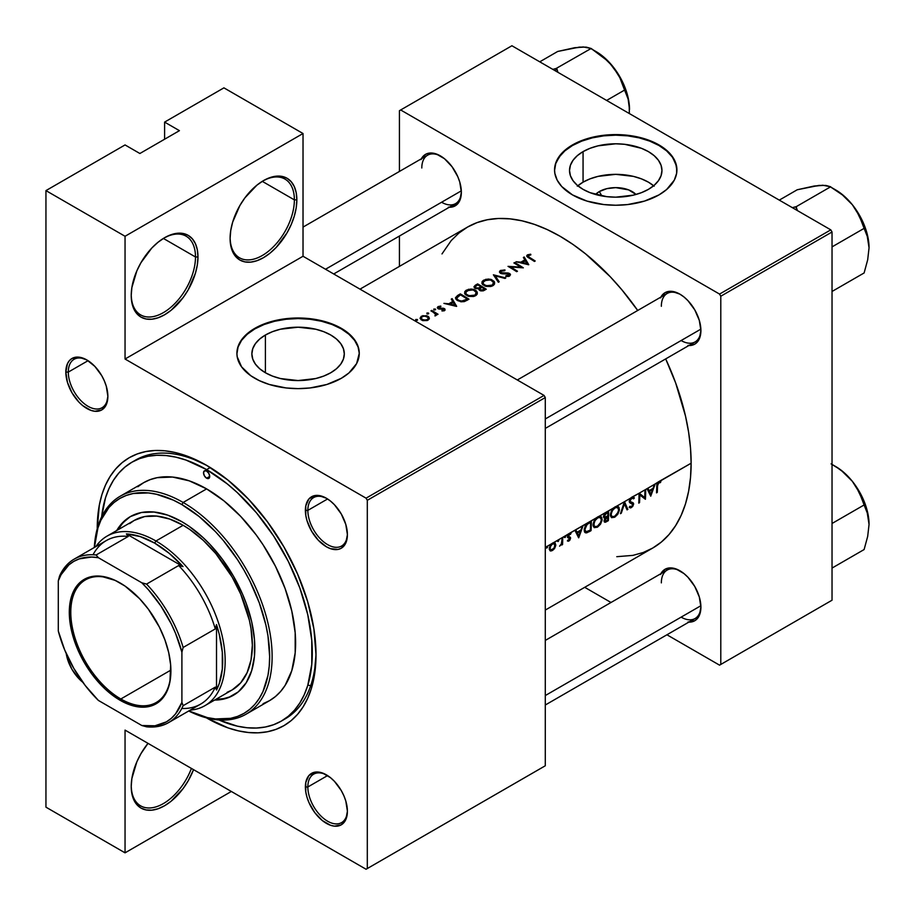 <?xml version="1.0" encoding="UTF-8"?>
<svg xmlns="http://www.w3.org/2000/svg" width="915" height="915" viewBox="0 0 915 915"><rect width="100%" height="100%" fill="white"/><g stroke="black" fill="none" stroke-linecap="round" stroke-linejoin="round"><path stroke-width="1.37" d="M294.378 199.882A45.453 26.238 120 0 0 262.857 180.987A45.453 26.238 -60 0 1 284.965 179.077A45.453 26.238 -60 0 1 294.378 199.882L262.262 181.342L294.378 199.882A45.453 26.238 -60 0 1 274.534 245.62A45.453 26.238 -60 0 1 239.513 257.801A45.453 26.238 -60 0 1 230.111 237.694A45.453 26.238 120 0 0 262.548 255.365A45.453 26.238 120 0 0 294.378 199.882L296.849 199.882L294.378 199.882M230.1 238.426A47.191 27.244 -60 0 1 263.474 180.621A47.191 27.244 -60 0 1 296.849 199.882L296.208 192.745L294.31 186.603L291.222 181.73L287.07 178.276L282.014 176.412L276.25 176.183L269.982 177.602L263.474 180.621L256.966 185.116L244.934 197.823L239.879 205.532L232.639 222.208L230.74 230.534L230.1 238.426L230.74 245.563L232.639 251.705L235.727 256.577L239.879 260.032L244.934 261.896L250.71 262.125L256.966 260.706L263.474 257.687L269.982 253.192L276.25 247.382L287.07 232.776L291.222 224.541L294.31 216.1L296.208 207.774L296.849 199.882A47.191 27.244 -60 0 1 263.474 257.687A47.191 27.244 -60 0 1 230.1 238.426M195.49 256.978A45.453 26.238 120 0 0 163.968 238.072A45.453 26.238 -60 0 1 186.088 236.173A45.453 26.238 -60 0 1 195.49 256.978L163.385 238.438L195.49 256.978A45.453 26.238 -60 0 1 175.657 302.716A45.453 26.238 -60 0 1 140.636 314.886A45.453 26.238 -60 0 1 131.234 294.79A45.453 26.238 120 0 0 163.671 312.461A45.453 26.238 120 0 0 195.49 256.978L197.972 256.978L195.49 256.978M131.222 295.511A47.191 27.244 -60 0 1 164.597 237.706A47.191 27.244 -60 0 1 197.972 256.978L197.331 249.829L195.433 243.699L192.344 238.815L188.193 235.372L183.137 233.497L177.361 233.268L171.105 234.686L164.597 237.706L158.089 242.212L151.821 248.011L141.001 262.616L136.85 270.851L131.863 287.619L131.222 295.511L131.863 302.659L133.762 308.79L136.85 313.673L141.001 317.116L146.057 318.992L151.821 319.221L158.089 317.791L164.597 314.771L171.105 310.276L183.137 297.581L188.193 289.872L195.433 273.185L197.331 264.858L197.972 256.978A47.191 27.244 -60 0 1 164.597 314.771A47.191 27.244 -60 0 1 131.222 295.511M131.222 786.477A47.191 27.244 -60 0 1 148.001 743.357L141.001 753.583L136.85 761.818L131.863 778.585L131.222 786.477L131.863 793.625L133.762 799.756L136.85 804.64L141.001 808.082L146.057 809.947L151.821 810.175L158.089 808.757L164.597 805.738L171.105 801.243L183.137 788.547L188.193 780.827L193.545 769.652A47.191 27.244 -60 0 1 156.008 809.398A47.191 27.244 -60 0 1 131.222 786.477M599.325 191.555A23.218 13.405 180 0 1 635.982 194.472L628.628 189.885L615.738 187.632L606.851 188.65L599.325 191.555L601.853 195.936L599.325 191.555L595.493 194.472A23.218 13.405 180 0 1 599.325 191.555M653.63 185.756A46.219 26.684 -0 0 0 583.061 182.165L583.061 151.615A46.219 26.684 180 0 1 633.42 145.84A46.219 26.684 180 0 1 661.957 170.487A46.219 26.684 180 0 1 648.415 189.359L641.415 192.676L633.42 195.135L615.738 197.171L606.725 196.656L590.061 192.676L583.061 189.359L577.308 185.31L573.042 180.701L570.411 175.691L569.519 170.487L570.411 165.283L573.042 160.274L577.308 155.664L583.061 151.615L590.061 148.299L598.055 145.84L615.738 143.804L624.751 144.318L641.415 148.299L648.415 151.615L654.168 155.664L658.434 160.274L661.065 165.283L661.957 170.487L661.065 175.691L658.434 180.701L654.168 185.31L648.415 189.359A46.219 26.684 180 0 1 598.055 195.135A46.219 26.684 180 0 1 569.519 170.487A46.219 26.684 180 0 1 583.061 151.615L583.061 182.165A46.219 26.684 -0 0 0 577.834 185.756M676.917 170.201A61.179 35.319 -0 0 0 638.922 137.799A61.179 35.319 -0 0 0 572.481 145.508L572.481 144.936A61.179 35.319 180 0 1 639.15 137.284A61.179 35.319 180 0 1 676.917 169.916A61.179 35.319 180 0 1 658.994 194.895L666.6 189.542L674.286 180.175L676.62 173.381L676.62 166.45L672.262 156.396L666.6 150.289L658.994 144.936L644.572 138.771L627.667 135.271L615.738 134.597L603.797 135.271L592.325 137.284L581.746 140.544L568.444 147.509L561.776 153.263L555.737 163.03L554.559 169.916L554.856 173.381L557.189 180.175L561.776 186.569L572.481 194.895L586.892 201.071L603.797 204.56L615.738 205.234L627.667 204.56L644.572 201.071L658.994 194.895A61.179 35.319 180 0 1 592.325 202.547A61.179 35.319 180 0 1 554.559 169.916A61.179 35.319 180 0 1 572.481 144.936L572.481 145.508A61.179 35.319 -0 0 0 554.559 170.201M265.407 335.016A46.219 26.684 180 0 1 315.767 329.228A46.219 26.684 180 0 1 344.303 353.888A46.219 26.684 180 0 1 330.761 372.748L323.761 376.065L315.767 378.536L298.084 380.56L280.402 378.536L272.407 376.065L265.407 372.748L265.407 335.016L272.407 331.699L280.402 329.228L298.084 327.204L315.767 329.228L323.761 331.699L330.761 335.016L336.514 339.053L340.78 343.674L343.411 348.672L344.303 353.888L343.411 359.092L340.78 364.09L336.514 368.711L330.761 372.748A46.219 26.684 180 0 1 280.402 378.536A46.219 26.684 180 0 1 251.865 353.888L252.757 348.672L255.388 343.674L259.654 339.053L265.407 335.016L265.407 372.748L259.654 368.711L255.388 364.09L252.757 359.092L251.865 353.888A46.219 26.684 180 0 1 265.407 335.016M359.263 353.602A61.179 35.319 -0 0 0 321.268 321.199A61.179 35.319 -0 0 0 254.828 328.908L254.828 328.336A61.179 35.319 180 0 1 321.497 320.685A61.179 35.319 180 0 1 359.263 353.316A61.179 35.319 180 0 1 341.341 378.284L348.947 372.931L356.633 363.564L359.263 353.316L358.085 346.419L354.608 339.797L345.378 330.898L336.892 326.003L326.918 322.16L315.847 319.507L298.084 317.985L280.322 319.507L269.239 322.16L259.277 326.003L250.79 330.898L241.56 339.797L238.083 346.419L236.905 353.316L237.202 356.77L241.56 366.824L250.79 375.722L259.277 380.617L269.239 384.46L286.143 387.96L298.084 388.635L310.013 387.96L326.918 384.46L341.341 378.284A61.179 35.319 180 0 1 274.672 385.947A61.179 35.319 180 0 1 236.905 353.316A61.179 35.319 180 0 1 254.828 328.336L254.828 328.908A61.179 35.319 -0 0 0 236.905 353.602M87.474 360.327A27.965 16.15 -120 0 0 68.305 372.085L65.834 372.085A29.715 17.156 60 0 1 86.856 359.95A29.715 17.156 60 0 1 107.867 396.344L106.266 386.13L104.321 380.823L101.714 375.63L94.897 366.435L86.845 359.95L78.804 357.147L71.988 358.474L69.38 360.647L67.436 363.724L65.834 372.085L67.436 382.287L71.988 392.787L78.804 401.982L82.75 405.642L90.951 410.378L94.897 411.27L101.714 409.943L106.266 404.704L107.867 396.344A29.715 17.156 60 0 1 86.845 408.479A29.715 17.156 60 0 1 65.834 372.085L68.305 372.085A27.965 16.15 60 0 1 74.104 359.275A27.965 16.15 60 0 1 87.474 360.327M327.021 498.618A27.965 16.15 -120 0 0 307.852 510.376L305.381 510.376A29.715 17.156 60 0 1 326.392 498.24A29.715 17.156 60 0 1 347.403 534.635L345.801 524.432L341.249 513.933L334.433 504.737L330.487 501.077L326.392 498.24L318.351 495.45L314.714 495.598L308.915 498.938L305.782 505.881L305.782 515.339L306.971 520.589L311.535 531.089L318.351 540.285L326.392 546.77L330.487 548.668L338.058 549.423L341.249 548.245L345.801 542.995L347.403 534.635A29.715 17.156 60 0 1 326.392 546.77A29.715 17.156 60 0 1 305.381 510.376L307.852 510.376A27.965 16.15 60 0 1 313.639 497.577A27.965 16.15 60 0 1 327.021 498.618M327.021 775.211A27.965 16.15 -120 0 0 307.852 786.969L305.381 786.969A29.715 17.156 60 0 1 326.392 774.845A29.715 17.156 60 0 1 347.403 811.239L345.801 801.025L343.857 795.707L341.249 790.526L334.433 781.33L330.487 777.67L322.286 772.935L314.714 772.191L308.915 775.531L305.782 782.474L305.782 791.933L306.971 797.182L308.915 802.501L314.714 812.531L322.286 820.538L330.487 825.261L334.433 826.165L341.249 824.838L345.801 819.6L347.403 811.239A29.715 17.156 60 0 1 326.392 823.363A29.715 17.156 60 0 1 305.381 786.969L307.852 786.969A27.965 16.15 60 0 1 313.639 774.17A27.965 16.15 60 0 1 327.021 775.211M327.593 498.972L307.852 510.376L327.593 498.972M88.057 360.682L68.305 372.085L88.057 360.682M327.593 775.577L307.852 786.969L327.593 775.577M680.508 571.12A27.965 16.15 -120 0 0 661.351 582.878A27.965 16.15 60 0 1 667.138 570.079A27.965 16.15 60 0 1 680.508 571.12M660.882 573.694A29.715 17.156 60 0 1 679.891 570.754A29.715 17.156 60 0 1 700.901 607.148L699.3 596.935L694.748 586.435L687.931 577.239L683.985 573.579L675.785 568.844L671.839 567.952L665.022 569.279L660.47 574.517M680.508 294.527A27.965 16.15 -120 0 0 661.351 306.285A27.965 16.15 60 0 1 667.138 293.486A27.965 16.15 60 0 1 680.508 294.527M660.882 297.101A29.715 17.156 60 0 1 679.891 294.15A29.715 17.156 60 0 1 700.901 330.544L699.3 320.341L694.748 309.842L687.931 300.646L683.985 296.986L679.891 294.15L671.839 291.359L665.022 292.686L660.47 297.924M440.973 156.236A27.965 16.15 -120 0 0 421.804 167.994A27.965 16.15 60 0 1 427.602 155.184A27.965 16.15 60 0 1 440.973 156.236M421.346 158.798A29.715 17.156 60 0 1 440.344 155.859A29.715 17.156 60 0 1 461.354 192.253L459.765 182.039L457.82 176.732L452.021 166.69L444.45 158.695L436.249 153.96L428.678 153.205L425.486 154.383L420.934 159.633M131.897 462.224A149.454 86.284 60 0 1 206.618 469.624L186.008 460.073L175.943 457.168L166.175 455.567L156.808 455.281L147.91 456.299L139.583 458.621L131.897 462.224L124.932 467.085L118.756 473.135L113.414 480.329L108.988 488.587L105.488 497.851L101.656 516.838A149.454 86.284 60 0 1 131.897 462.224L135.603 460.085A149.454 86.284 60 0 1 208.494 466.444A149.454 86.284 -120 0 0 133.773 461.194M97.23 528.504A154.692 89.315 60 0 1 206.618 465.346A154.692 89.315 60 0 1 316.007 654.808L313.902 628.96L307.68 601.67L297.569 573.991L283.97 546.998L267.386 521.722L248.48 499.132L227.961 480.101L206.618 465.346L185.276 455.453L174.868 452.456L164.757 450.798L155.058 450.489L145.851 451.553L137.227 453.954L129.267 457.683L122.061 462.704L115.667 468.972L110.155 476.418L105.557 484.973L101.942 494.558L99.335 505.08L97.23 528.779A154.692 89.315 60 0 1 97.23 528.504L97.23 528.504M568.558 536.819L570.262 537.162L570.617 538.203L568.49 541.177L567.38 540.914L569.851 538.683L567.437 537.174L568.57 533.971L565.379 535.813L564.99 537.562L564.326 537.437L564.612 536.259L562.725 537.345A185.287 106.975 60 0 1 562.565 544.562L561.799 545.008A185.287 106.975 -120 0 0 561.833 543.956L559.58 546.163L561.444 543.739L561.924 540.239A185.287 106.975 -120 0 0 561.947 537.791L558.505 539.781L558.116 541.531L557.407 541.28L557.738 540.227L553.484 542.675L555.188 543.053L555.737 545.649L554.353 548.771L552.408 550.544L550.281 550.887L549.297 549.377L549.949 546.072L551.654 543.739L547.307 546.244L546.907 548.005L546.244 547.879L546.529 546.69L545.283 547.41L547.204 546.244M616.79 556.686L632.906 555.382L643.234 552.5L652.761 548.028A185.287 106.975 -120 0 0 691.134 463.207L659.807 481.301L660.893 481.565L660.424 482.594L658.24 483.12L657.53 485.911A185.287 106.975 60 0 1 657.279 492.419L656.501 492.865A185.287 106.975 -120 0 0 656.753 486.265L657.816 482.445L655.231 483.932L650.737 496.193L647.019 488.679L645.693 489.445A185.287 106.975 60 0 1 645.407 499.27L639.802 494.958A185.287 106.975 60 0 1 639.528 502.667L638.75 503.113A185.287 106.975 -120 0 0 639.036 493.288L632.803 496.879L634.37 497.897L633.626 498.824L632.059 498.115L630.355 499.762L630.206 501.569L633.638 503.719L632.928 506.109L631.396 507.596L629.177 507.287L629.909 506.292L631.773 506.407L632.871 504.6L629.429 502.244L630.687 498.103L624.51 501.672L627.884 509.392L627.05 509.872L624.442 503.822L621.285 513.201L620.45 513.681L624.396 501.74L616.424 506.338L619.02 507.413L619.329 510.524L617.659 514.402L614.72 517.227L611.529 517.661L610.396 515.74L611.243 511.245L613.496 508.031L608.647 510.833A185.287 106.975 60 0 1 608.361 520.658L605.147 522.259L604.072 521.333L605.124 518.153L603.751 517.684L603.58 515.98L606.302 512.183L599.119 516.335L601.715 517.398L602.024 520.521L600.354 524.387L597.415 527.212L594.224 527.646L593.092 525.725L593.938 521.23L596.191 518.016L591.342 520.818A185.287 106.975 60 0 1 591.056 530.643L586.584 532.896L584.433 531.707L585.097 526.079L588.665 522.374L583.13 525.565L578.738 537.757L574.929 530.3L569.953 533.171L571.04 533.399L568.673 534.863L568.455 536.773M545.283 610.076L652.761 548.028L661.396 542.012L669.048 534.509L675.659 525.587L681.16 515.351L685.495 503.868L688.618 491.275L690.505 477.676L691.134 463.207A185.287 106.975 -120 0 0 665.685 358.909L675.659 382.962L685.495 416.039L688.618 432.246L690.505 448.018L691.134 463.207L658.8 481.622L660.893 481.565L660.424 482.594L658.766 481.633L660.424 482.594L658.011 482.228L658.754 482.663L657.53 485.911L656.787 485.488L657.53 485.911A185.287 106.975 -120 0 1 657.279 492.419L656.547 491.996L657.279 492.419L656.501 492.865A185.287 106.975 60 0 0 656.753 486.265L656.901 484.39L658.8 481.622L654.385 484.424L655.231 483.932L650.737 496.193L647.019 488.679L654.385 484.424L647.866 488.187L649.124 490.634L653.036 488.37L654.385 484.424L653.036 488.37L649.124 490.634L647.866 488.187L645.693 489.445A185.287 106.975 -120 0 1 645.407 499.27L639.802 494.958A185.287 106.975 -120 0 1 639.528 502.667L638.796 502.244L639.528 502.667L638.75 503.113A185.287 106.975 60 0 0 639.036 493.288L644.915 489.891L639.219 493.185L644.743 497.634A185.287 106.975 -120 0 0 644.915 489.891A185.287 106.975 60 0 1 644.743 497.634L639.219 493.185L631.75 497.234L632.803 496.879L634.37 497.897L632.642 496.902L634.37 497.897L633.626 498.824L630.973 497.817L631.75 498.263L630.035 500.928L629.371 500.539L630.332 501.717L629.268 501.111L633.077 502.793M359.995 289.151L467.474 227.103L477.001 222.631L487.329 219.749L498.355 218.491L509.975 218.857L522.088 220.835L534.554 224.427L547.273 229.596L560.117 236.287L572.962 244.419L585.68 253.947L610.259 276.742L621.88 289.803L637.709 310.471A185.287 106.975 -120 0 0 467.474 227.103L458.838 233.119L451.175 240.622L441.991 253.924M631.476 497.405L630.687 498.103L631.476 497.405M547.639 546.758L546.918 546.346L547.639 546.758L546.529 546.69L546.907 548.005L546.198 547.593L547.422 547.467L547.307 546.244L557.738 540.227L557.395 541.12L558.116 541.531L557.395 541.12L558.619 541.005L558.505 539.781L564.612 536.259L564.269 537.151L564.99 537.562L564.269 537.151L565.504 537.036L565.379 535.813L569.061 533.559L630.687 498.103L629.257 501.363L630.103 502.953M565.722 536.316L564.612 536.259L565.287 535.801M558.836 540.296L557.738 540.227L558.413 539.781M527.315 254.976L530.654 254.198L530.86 254.85L527.966 255.88L529.442 257.378A185.287 106.975 60 0 1 535.195 260.992L534.417 261.438A185.287 106.975 -120 0 0 528.584 257.767L526.8 256.383L527.315 254.976M520.909 262.159L524.833 259.894L523.369 257.492L524.215 257.012L528.767 264.698L516.003 261.747L520.909 262.159L516.003 261.747L528.653 264.767L524.215 257.012L524.215 258.876L524.215 257.012L523.369 257.492L524.833 259.894L520.909 262.834L520.909 262.159M500.619 273.368L499.476 272.144L500.082 270.737L504.451 269.925L504.737 270.703L501.111 271.149L501.02 272.693L508.363 273.047L510.49 274.832L508.74 276.41L505.778 276.444L505.949 275.701L508.969 275.301L509.129 274.168L501.431 273.642L500.619 273.368L500.608 271.984M493.379 274.809L505.801 277.954L504.977 278.435L495.267 275.85L499.201 281.774L498.366 282.255L493.379 274.809L498.366 282.255L499.201 281.774L495.267 275.85L504.977 278.435L505.801 277.954L493.379 274.809M466.193 290.261L470.939 289.026L473.981 289.483L476.566 291.039L477.321 293.726L476.006 295.408L473.49 296.506L468.514 296.357L464.637 293.486L464.786 291.668L466.193 290.261M457.649 295.442L460.325 293.898A185.287 106.975 60 0 1 468.972 299.216L464.603 301.481L461.332 301.813L457.02 300.234L455.476 297.73L457.649 295.442L455.476 297.901L456.013 299.308L460.554 301.698L464.168 301.607L468.972 299.216A185.287 106.975 -120 0 0 460.325 293.898L460.325 294.927L460.325 293.898L457.649 295.442L457.649 296.586L457.649 295.442M437.93 306.708L440.767 306.045L440.847 306.685L438.731 307.154L438.64 308.126L443.889 308.389L445.045 310.185L442.014 310.997L443.981 309.362L438.354 308.881L437.324 307.806L437.93 306.708M433.744 309.133L435.597 309.579L434.202 310.002L433.744 309.133M430.931 310.871L431.708 310.414A185.287 106.975 60 0 1 438.033 314.245L437.256 314.691A185.287 106.975 -120 0 0 436.318 314.108L436.215 315.332L434.934 315.904L435.506 314.097L433.058 312.118A185.287 106.975 -120 0 0 430.931 310.871A185.287 106.975 60 0 1 433.058 312.118L435.574 314.303L434.934 315.904L436.249 315.286L436.318 314.108A185.287 106.975 60 0 1 437.256 314.691L438.033 314.245A185.287 106.975 -120 0 0 431.708 310.414L431.708 311.317L431.708 310.414L430.931 310.871M415.662 319.564L417.515 320.021L416.119 320.444L415.662 319.564M421.14 316.407L426.47 315.641L428.769 316.876L429.307 318.706L427.259 320.525L422.856 320.639L420.157 318.626L421.14 316.407M426.87 313.102L428.712 313.548L427.316 313.982L426.87 313.102M448.808 303.78L452.731 301.515L451.267 299.125L452.113 298.633L456.665 306.331L443.912 303.368L448.808 303.78L443.912 303.368L456.551 306.399L452.113 298.633L452.113 300.509L452.113 298.633L451.267 299.125L452.731 301.515L448.808 304.466L448.808 303.78M473.993 286.727L475.823 288.671L478.854 288.683L478.888 289.598L480.878 290.901L483.52 290.73L486.277 289.231A185.287 106.975 -120 0 0 477.63 283.902L475.285 285.251L475.182 286.91L475.754 288.648L475.285 286.578L477.744 284.874A185.287 106.975 60 0 1 480.958 286.795L480.958 287.87L480.958 286.795L478.717 287.962L475.754 287.848L475.285 285.251L477.63 283.902A185.287 106.975 60 0 1 486.277 289.231L483.189 290.844L480.878 290.901L479.22 290.032L478.854 288.683L474.519 287.95L473.993 286.727L475.285 285.251L473.993 286.921M483.497 280.264L488.244 279.029L491.286 279.487L494.203 281.465L494.626 283.742L493.311 285.423L490.795 286.509L485.819 286.372L481.942 283.501L482.091 281.683L483.497 280.264M513.898 262.96L514.676 262.514A185.287 106.975 60 0 1 523.334 267.843L510.639 266.986A185.287 106.975 60 0 1 517.455 271.24L516.678 271.686A185.287 106.975 -120 0 0 508.019 266.356L520.692 267.089A185.287 106.975 -120 0 0 513.898 262.96A185.287 106.975 60 0 1 520.692 267.089L508.019 266.356A185.287 106.975 60 0 1 516.678 271.686L517.455 271.24A185.287 106.975 -120 0 0 510.639 266.986L523.334 267.843A185.287 106.975 -120 0 0 514.676 262.514L514.676 263.417L514.676 262.514L513.898 262.96M580.945 529.991L582.283 526.056L575.764 529.819L577.022 532.255L580.945 529.991L577.022 532.255L575.764 529.819L574.929 530.3L578.635 537.826L583.13 525.565L580.945 529.991M45.944 807.167L45.944 190.606L125.046 144.936L45.944 190.606L125.046 236.276L125.046 359.023L303.025 256.257L544.048 395.417L366.069 498.172L125.046 359.023L366.069 498.172L367.304 500.311L545.283 397.556L545.283 765.775L367.304 868.541L367.304 500.311L367.304 868.541L366.069 869.25L125.046 730.101L125.046 852.837L45.944 807.167L45.944 190.606L125.046 236.276L303.025 133.521L303.025 256.257L544.048 395.417L545.283 397.556L545.283 765.775L366.069 869.25L125.046 730.101L125.046 852.837L45.944 807.167M830.797 229.859L719.556 294.081L400.667 109.972L511.908 45.75L830.797 229.859L832.032 231.998L832.032 600.217L720.791 664.45L720.791 296.22L832.032 231.998L832.032 600.217L719.556 665.159L666.944 634.781L719.556 665.159L832.032 600.217L719.556 665.159L720.791 664.45L720.791 296.22L719.556 294.081L720.791 296.22L832.032 231.998L830.797 229.859L511.908 45.75L400.667 109.972L719.556 294.081L830.797 229.859M399.432 266.391L399.432 236.036L399.432 266.391M399.432 171.448L399.432 110.692L400.667 109.972L399.432 110.692L399.432 171.448M611.003 602.482L584.719 587.316L611.003 602.482M448.384 207.179L452.021 207.03L457.82 203.69L459.765 200.614L461.354 192.253A29.715 17.156 60 0 1 449.311 207.236M687.931 345.481L694.748 344.154L697.356 341.981L699.3 338.905L700.901 330.544A29.715 17.156 60 0 1 688.846 345.538M687.931 622.074L694.748 620.747L697.356 618.574L699.3 615.509L700.901 607.148A29.715 17.156 60 0 1 688.846 622.131M681.126 617.133A27.965 16.15 -120 0 0 700.89 606.416A27.965 16.15 60 0 1 695.103 618.517L545.283 705.019M441.579 202.238A27.965 16.15 -120 0 0 461.354 191.521A27.965 16.15 60 0 1 455.567 203.633L333.712 273.974M681.126 340.54A27.965 16.15 -120 0 0 700.89 329.823A27.965 16.15 60 0 1 695.103 341.924L545.283 428.426M164.597 139.229L164.597 122.107L223.923 87.851L303.025 133.521L223.923 87.851L164.597 122.107L179.431 130.662L139.881 153.503L125.046 144.936L139.881 153.503L179.431 130.662L164.597 122.107L164.597 139.229M66.223 653.539L67.436 658.88L71.988 669.38L78.804 678.575L82.83 682.304A29.715 17.156 60 0 1 66.223 653.539M206.378 717.829L227.961 727.86L238.369 730.856L248.48 732.515L258.179 732.824L267.386 731.76L276.01 729.358L283.97 725.629L291.176 720.608L297.569 714.341L303.094 706.895L307.68 698.339L311.294 688.755L313.902 678.244L316.007 654.808A154.692 89.315 60 0 1 206.378 717.829M544.048 766.495L366.069 869.25L544.048 766.495M315.995 652.647A149.454 86.284 60 0 1 285.057 718.95A149.454 86.284 60 0 1 283.181 719.979A149.454 86.284 -120 0 0 315.995 652.647M308.241 685.175L310.677 685.701M347.391 810.507A27.965 16.15 60 0 1 341.604 822.608A27.965 16.15 60 0 1 320.056 815.116A27.965 16.15 60 0 1 307.852 786.969A27.965 16.15 -120 0 0 327.318 821.041A27.965 16.15 -120 0 0 347.391 810.507M107.856 395.612A27.965 16.15 60 0 1 102.068 407.724A27.965 16.15 60 0 1 80.52 400.221A27.965 16.15 60 0 1 68.305 372.085A27.965 16.15 -120 0 0 87.783 406.157A27.965 16.15 -120 0 0 107.856 395.612M347.391 533.914A27.965 16.15 60 0 1 341.604 546.015A27.965 16.15 60 0 1 320.056 538.523A27.965 16.15 60 0 1 307.852 510.376A27.965 16.15 -120 0 0 327.318 544.448A27.965 16.15 -120 0 0 347.391 533.914M359.263 353.316L358.085 346.991L354.608 340.369L348.947 334.261L341.341 328.908L332.076 324.516L321.497 321.245L310.013 319.244L298.084 318.557L286.143 319.244L274.672 321.245L264.092 324.516L254.828 328.908L247.21 334.261L241.56 340.369L238.083 346.991L236.905 353.888M676.917 170.487L675.739 163.602L672.262 156.968L666.6 150.861L658.994 145.508L649.73 141.116L639.15 137.856L627.667 135.843L615.738 135.168L603.797 135.843L592.325 137.856L581.746 141.116L572.481 145.508L564.864 150.861L559.214 156.968L555.737 163.602L554.559 170.487M654.168 186.203L648.415 182.165L641.415 178.848L633.42 176.378L615.738 174.342L598.055 176.378L590.061 178.848L583.061 182.165L577.308 186.203M231.346 791.464L125.046 852.837L231.346 791.464M125.046 236.276L303.025 133.521L303.025 256.257L125.046 359.023L125.046 236.276M191.407 768.417A45.453 26.238 -60 0 1 140.636 805.852A45.453 26.238 -60 0 1 131.234 785.745A45.453 26.238 120 0 0 155.55 806.996A45.453 26.238 120 0 0 191.407 768.417M417.229 320.319L417.229 319.484L415.787 319.484L415.787 320.319L415.787 319.484L415.787 320.319L417.526 319.907M415.787 319.484L415.787 320.319M427.991 320.181L429.352 318.123L427.968 316.247L422.696 315.675L420.065 318.1L422.856 320.639L427.991 320.181M429.055 319.255L429.352 318.123M428.231 320.021L427.968 317.379L426.047 316.224L423.359 316.213L421.438 317.322L421.438 316.213L421.152 318.1L422.227 316.67L424.697 316.052L427.968 317.379L427.968 316.247L427.991 319.015L426.07 320.124L422.204 319.575L422.204 320.41L421.232 318.512L423.668 320.136L427.214 319.69L427.214 320.536L427.991 319.015M428.437 313.856L428.437 313.01L426.996 313.01L427.705 314.028L428.735 313.433M426.996 313.01L426.996 313.845M436.318 315.172L436.318 314.108L436.318 315.172M436.432 314.84L436.318 314.108M435.197 315.869L435.197 315.08L435.197 315.869M435.574 314.303L435.197 315.08M435.311 309.876L435.311 309.041L433.87 309.041L433.87 309.876L433.87 309.041L433.87 309.876L435.609 309.464M433.87 309.041L433.87 309.876M442.014 310.997L444.53 310.631L444.999 309.121L443.203 308.229L438.823 308.263L438.925 307.017L440.847 306.685L440.767 306.045L438.102 306.594L437.313 307.657L438.079 308.732L443.718 309.133L443.752 310.139L441.991 310.357L442.014 310.997M443.752 310.906L443.752 310.139L443.752 310.906M438.102 308.744L438.102 306.594L438.102 308.744M440.767 306.685L440.767 306.045L440.767 306.685M438.823 308.263L438.925 307.017M439.646 309.167L439.646 308.504L439.646 309.167M441.247 309.041L441.247 308.344L441.247 309.041M443.203 308.938L443.203 308.229L443.203 308.938M444.473 310.654L444.473 308.664L444.473 310.654M452.731 302.568L452.731 301.515L452.731 302.568M454.927 305.267L450.1 304.089L450.1 304.775L453.188 302.305L454.927 305.965L453.188 302.305L450.1 304.089L454.927 305.267M456.814 298.61L458.495 300.223L461.606 301.092L467.313 299.091A185.287 106.975 -120 0 0 460.439 294.859A185.287 106.975 60 0 1 467.313 299.091L467.313 300.177L467.313 299.091L466.707 300.52L466.707 299.445L463.802 300.818L463.802 301.698L463.802 300.818L460.725 300.989L458.221 300.063L458.221 300.932L456.722 298.084L460.439 294.859L457.043 297.181L456.722 300.006M475.571 295.682L476.967 294.458L477.287 292.194L473.41 289.312L468.48 289.3L464.992 291.325L465.003 294.207L468.514 296.357L473.49 296.506L475.571 295.682M466.41 291.313L466.41 290.124L466.41 291.313M474.656 295.133L470.939 296.002L467.21 295.007L467.21 295.877L465.678 292.777L467.325 290.627L473.009 289.929L475.869 291.679L476.235 292.903L474.656 296.14L476.189 292.4L473.478 290.055L469.006 289.952L465.815 292.182L466.055 293.967L468.915 295.728L474.656 295.133M465.678 294.916L465.678 292.777M476.235 295.236L476.235 292.903M477.63 283.902L477.63 284.931L477.63 283.902M478.854 288.683L478.888 289.598M479.94 289.346L481.725 290.295L484.618 289.106L483.566 290.707L483.566 289.712L480.466 289.952L480.466 290.776L480.009 288.683L481.839 287.344A185.287 106.975 60 0 1 484.618 289.106L484.618 290.192L484.618 289.106A185.287 106.975 -120 0 0 481.839 287.344L480.009 288.683M475.754 287.848L478.717 287.962L478.717 288.717L480.444 287.093L480.444 288.225L480.958 286.795A185.287 106.975 -120 0 0 477.744 284.874L475.285 286.578M492.876 285.697L494.272 284.462L494.592 282.209L490.715 279.327L485.785 279.315L482.297 281.34L482.308 284.21L485.819 286.372L490.795 286.509L492.876 285.697M483.715 281.317L483.715 280.139L483.715 281.317M491.95 285.137L488.244 286.006L484.515 285.011L484.515 285.88L482.983 282.781L484.63 280.631L490.314 279.933L493.174 281.683L493.54 282.918L491.95 286.143L493.494 282.415L490.783 280.07L486.311 279.956L483.12 282.186L483.36 283.982L486.22 285.743L491.95 285.137M482.983 284.931L482.983 282.781M493.54 285.24L493.54 282.918M495.267 277.554L495.267 275.85L495.267 277.554M499.453 271.812L500.379 273.242L502.678 273.825L508.923 274.008L508.751 276.399L508.751 275.438L505.949 275.701L505.778 276.444L509.072 276.296L510.49 274.832L509.666 273.528L509.666 275.998L509.666 273.528L507.859 272.979L507.859 273.665L507.859 272.979L505.263 273.07L505.263 273.757L505.263 273.07L502.324 273.127L502.324 273.802L501.168 272.796L501.168 273.574L500.619 271.846L501.397 270.954L504.737 270.703L505.034 270.028L500.505 270.44L500.505 273.311L500.505 270.44L499.453 271.892M501.168 272.796L500.619 271.846M510.49 274.832L510.307 274.134M510.639 267.901L510.639 266.986L510.639 267.901M520.692 267.718L520.692 267.089L520.692 267.718M524.833 260.947L524.833 259.894L524.833 260.947M527.029 263.646L522.202 262.456L522.202 263.143L525.29 260.672L527.029 264.344L525.29 260.672L522.202 262.456L527.029 263.646M535.195 260.992A185.287 106.975 -120 0 0 529.442 257.378L529.442 258.293L528.138 256.452L528.413 255.354L530.86 254.85L530.654 254.198L527.566 254.816L526.8 256.383L528.584 257.767A185.287 106.975 60 0 1 534.417 261.438L535.195 260.992M527.566 257.115L527.566 254.816L527.566 257.115M526.788 255.537L526.8 256.383M530.654 254.873L530.654 254.198L530.654 254.873M528.138 256.452L528.413 255.354M575.478 531.375L577.022 532.255L575.478 531.375M578.795 535.893L577.411 533.033L575.878 532.153L577.411 533.033L580.499 531.249L579.63 530.746L580.499 531.249L578.795 535.893L577.308 535.035L578.795 535.893L580.499 531.249L577.411 533.033L578.795 535.893M567.38 540.914L568.958 540.994L567.746 540.296L568.958 540.994L570.125 539.781L570.365 537.254L568.146 536.144L571.04 533.399L569.233 533.456L567.7 535.241L567.643 537.585L569.851 538.683L568.993 540.125L567.929 539.999L567.38 540.914L568.066 541.2M567.643 537.585L569.645 538.157M571.04 533.399L569.953 533.171M569.267 534.326L570.525 534.371M567.506 535.767L568.146 536.144L567.506 535.767M567.414 536.167L568.409 536.75M570.365 537.254L568.352 536.716M567.391 536.327L570.617 538.203L567.391 536.327M562.565 544.562A185.287 106.975 -120 0 0 562.725 537.345L561.947 537.791A185.287 106.975 60 0 1 561.924 540.239L561.295 544.048L559.58 546.163L561.833 543.956A185.287 106.975 60 0 1 561.799 545.008L562.565 544.562L561.833 544.128L562.565 544.562M555.188 543.053L552.568 543.075L549.949 546.072L549.263 548.703L550.052 550.761L552.408 550.544L551.482 550.006L552.408 550.544L554.867 547.971L554.33 547.662L554.867 547.971L555.805 544.928L554.833 542.778M550.052 550.761L551.105 551.013M551.493 550.006L554.25 547.799L554.867 544.379L555.805 544.928L554.341 543.762L554.822 546.564L553.426 548.897L550.716 549.846L549.355 547.856L550.041 548.279L550.796 545.809L552.568 543.968L551.859 543.567L554.341 543.762L552.328 544.128L550.475 546.427L550.121 549.023L551.493 550.006L549.263 549.011M591.056 530.643A185.287 106.975 -120 0 0 591.342 520.818L585.44 525.427L584.17 529.751L585.486 532.839L589.306 531.661L591.056 530.643L590.221 530.162L591.056 530.643M588.437 531.158L589.306 531.661L588.437 531.158M584.41 531.638L586.584 532.896L584.41 531.638M584.696 532.21L585.486 532.839M586.138 531.752L590.335 530.105A185.287 106.975 -120 0 0 590.564 522.293A185.287 106.975 60 0 1 590.335 530.105L586.103 531.741L584.239 528.893L584.948 529.305L587.098 524.547L586.378 524.135L587.098 524.547L589.569 522.865L588.688 522.362L590.564 522.293L589.672 521.779L590.564 522.293L587.247 524.409L585.509 526.834L584.96 529.899L586.138 531.752L585.394 531.249M601.361 516.929L599.119 516.335L597.655 516.929L593.938 521.23L593.046 524.753L594.224 527.646L597.415 527.212L596.477 526.674L597.415 527.212L600.709 523.86L602.139 519.457L601.292 518.965L602.139 519.457L600.892 516.575M594.83 526.617L594.052 525.77L595.39 526.777L597.438 526.239L594.83 526.617L593.114 523.906L593.824 524.306L594.99 520.658L597.678 517.936L596.866 517.455L600.309 517.593L601.361 519.914L600.16 523.517L597.438 526.239L600.823 522.248L601.361 519.503L600.309 517.593L601.121 518.462M608.361 520.658A185.287 106.975 -120 0 0 608.647 510.833L604.38 514.013L603.523 516.598L603.934 517.936L605.124 518.153L604.209 521.767L605.684 522.122L608.361 520.658L607.526 520.178L608.361 520.658M605.753 521.104L606.668 521.63L605.753 521.104M604.209 521.767L604.792 522.236M603.58 517.272L605.124 518.153L603.58 517.272M603.934 517.936L605.124 518.153M605.364 521.173L607.64 520.109L605.364 521.173L604.175 519.983L604.826 520.349L607.251 517.295L606.37 516.781L607.777 516.986A185.287 106.975 60 0 1 607.64 520.109A185.287 106.975 -120 0 0 607.777 516.986L605.353 518.885L604.941 520.944M605.673 517.101L607.8 515.98L604.701 517.078L603.625 515.763L604.3 516.151L606.759 512.938L605.89 512.446L607.869 512.309L606.977 511.794L607.869 512.309A185.287 106.975 60 0 1 607.8 515.98A185.287 106.975 -120 0 0 607.869 512.309L604.552 515.134L604.449 516.838L605.673 517.101L603.534 516.403M618.666 506.944L616.424 506.338L614.949 506.933L611.243 511.245L610.351 514.768L611.529 517.661L614.72 517.227L613.782 516.678L614.72 517.227L618.014 513.864L619.444 509.472L618.597 508.98L619.444 509.472L618.197 506.59M612.135 516.632L611.357 515.774L612.695 516.781L614.743 516.254L612.135 516.632L610.419 513.91L611.129 514.322L612.295 510.673L614.983 507.939L614.159 507.47L617.614 507.608L618.666 509.918L617.453 513.521L614.743 516.254L618.128 512.251L618.666 509.518L617.614 507.608L618.426 508.466M627.884 509.392L624.51 501.672L620.45 513.681L621.285 513.201L624.442 503.822L627.05 509.872L627.884 509.392L626.523 508.603L627.884 509.392M623.858 503.479L624.442 503.822L623.858 503.479M633.5 497.028L632.803 496.879M631.556 497.36L633.626 498.824M629.268 501.157L630.332 501.717M629.897 502.815L632.871 504.6L631.533 506.555L629.909 506.292L629.177 507.287L630.275 507.928L631.396 507.596L629.68 506.613L631.396 507.596L633.649 504.108L629.268 501.58L633.649 504.108L633.226 502.895M639.036 494.134L644.743 497.634L639.036 494.134M647.58 489.742L649.124 490.634L647.58 489.742M650.897 494.272L649.501 491.412L647.98 490.531L649.501 491.412L652.601 489.628L651.732 489.125L652.601 489.628L650.897 494.272L649.41 493.402L650.897 494.272L652.601 489.628L649.501 491.412L650.897 494.272M600.309 517.593L598.044 517.741L595.574 519.823L594.144 522.511L594.052 525.77M617.614 507.608L615.349 507.745L612.878 509.827L611.209 513.452L611.357 515.774M366.069 498.172L544.048 395.417L545.283 397.556L367.304 500.311L366.069 498.172M206.618 478.19L209.707 476.406L208.803 478.408A4.369 2.528 60 0 1 206.618 478.19L204.434 475.892L203.53 472.838L204.434 470.836L206.618 471.053A4.369 2.528 60 0 1 209.478 474.908A4.369 2.528 60 0 1 208.803 478.408L206.618 478.19A4.369 2.528 60 0 1 203.759 474.347A4.369 2.528 60 0 1 204.434 470.836A4.369 2.528 60 0 1 206.618 471.053L208.803 473.364L209.707 476.406L206.618 478.19M229.402 697.013L223.649 698.625L215.849 699.357A103.132 59.544 -120 0 0 234.08 694.874M181.902 521.722A103.132 59.544 60 0 1 249.269 612.604A103.132 59.544 60 0 1 233.462 695.24A103.132 59.544 60 0 1 214.613 700.078L222.414 699.335L228.167 697.733L238.266 691.889L246.215 682.75L251.682 670.661L254.473 656.078L254.473 639.574L251.682 621.777L246.215 603.362L242.532 594.155L233.462 576.153L222.414 559.305L209.81 544.242L203.073 537.574L189.05 526.251L181.902 521.722L167.674 515.122L153.994 512.023L141.39 512.526L130.33 516.62A103.132 59.544 60 0 1 181.902 521.722M246.066 714.203A125.858 72.662 60 0 1 188.707 710.989A125.858 72.662 -120 0 0 272.087 653.356A125.858 72.662 -120 0 0 183.137 502.461A125.858 72.662 60 0 1 265.35 613.359A125.858 72.662 60 0 1 246.066 714.203L269.548 700.65A125.858 72.662 -120 0 0 288.843 599.805A125.858 72.662 -120 0 0 206.618 488.896L183.137 502.461L181.902 504.6A124.108 71.656 60 0 1 269.582 652.567A124.108 71.656 60 0 1 188.81 710.932L207.373 717.6L215.483 718.938L230.649 718.332L237.568 716.399L243.95 713.403L249.738 709.377L254.862 704.356L259.288 698.385L262.971 691.511L267.969 675.384L269.227 666.28L269.651 656.593L267.969 635.856L265.876 625.002L259.288 602.848L249.738 580.808L243.95 570.102L237.568 559.74L223.271 540.445L215.483 531.695L199.024 516.426L181.902 504.6L173.301 500.116L156.419 494.249L148.322 492.922L133.144 493.528L126.224 495.461L119.842 498.446L114.066 502.484L108.931 507.505L100.822 520.338L97.916 528.035L94.417 547.445A124.108 71.656 60 0 1 181.902 504.6L183.137 502.461A125.858 72.662 -120 0 0 94.314 547.502A125.858 72.662 60 0 1 120.208 496.227A125.858 72.662 60 0 1 183.137 502.461L206.618 488.896A125.858 72.662 -120 0 0 143.689 482.663L150.163 479.632L157.174 477.676L172.569 477.058L189.256 480.844L206.618 488.896L223.981 500.894L240.679 516.38L256.063 534.76L263.074 544.814L275.415 566.179L285.103 588.528L291.782 610.991L295.179 632.711L295.179 652.864L291.782 670.649L285.103 685.415L280.619 691.466L275.415 696.567L269.548 700.65L263.074 703.681M206.618 469.624L210.267 467.519L206.618 469.624A149.454 86.284 60 0 1 304.249 601.327A149.454 86.284 60 0 1 281.34 721.089A149.454 86.284 60 0 1 218.937 719.968L237.294 726.144L247.061 727.745L256.44 728.031L265.327 727.013L273.665 724.691L281.34 721.089L288.305 716.239L294.493 710.177L299.823 702.983L304.249 694.725L307.749 685.461L311.786 664.336L311.786 640.42L307.749 614.617L299.823 587.945L288.305 561.41L273.665 536.03L256.44 512.8L237.294 492.59L227.24 483.875L206.618 469.624M129.633 523.62L134.196 520.441A97.882 56.513 60 0 1 183.137 525.29A97.882 56.513 60 0 1 247.084 611.552A97.882 56.513 60 0 1 232.078 689.99L227.046 692.346M137.822 486.746L143.689 482.663L120.208 496.227M116.72 530.528L121.26 524.135L130.33 516.62A103.132 59.544 60 0 0 116.72 530.528M126.762 519.251L122.496 523.426L117.955 529.819A103.132 59.544 -120 0 1 130.959 516.266M106.998 536.144L134.196 520.441L144.684 516.563L156.648 516.083L169.63 519.034L183.137 525.29L189.92 529.591L203.233 540.33L215.768 553.564L232.078 576.953L240.691 594.041L249.372 620.256L251.019 628.811L252.357 645.178L251.019 660.001L247.084 672.719L240.691 682.842L232.078 689.99L204.891 705.682A97.882 56.513 60 0 1 190.171 710.143A97.882 56.513 -120 0 0 222.86 639.105A97.882 56.513 -120 0 0 155.939 540.994A97.882 56.513 -120 0 0 95.789 546.655A97.882 56.513 60 0 1 106.998 536.144A97.882 56.513 60 0 1 155.939 540.994L183.137 525.29L155.939 540.994A97.882 56.513 60 0 1 219.886 627.244A97.882 56.513 60 0 1 204.891 705.682M700.867 329.137L545.283 418.967L700.867 329.137M556.137 68.488L552.797 69.357L556.137 68.488A54.282 31.339 60 0 1 556.537 68.716A54.282 31.339 -120 0 0 556.137 68.488L591.136 48.472L608.155 61.305L616.664 71.873L619.81 77.626L628.148 99.129L629.165 104.07L629.348 113.552L629.234 104.31L626.981 93.273L619.73 76.551L608.875 61.923L596.088 51.595A47.294 27.301 -120 0 1 612.798 66.418L619.81 77.626L624.579 90.07L606.634 100.433L624.579 90.07L628.148 99.129L629.52 109.514A47.294 27.301 -120 0 0 612.798 66.418L602.996 56.741L591.136 48.472L556.137 68.488M555.325 70.81L556.537 68.716L555.325 70.81M557.933 72.319L556.938 68.957A54.282 31.339 -120 0 0 556.537 68.716A54.282 31.339 60 0 1 556.938 68.957L557.933 72.319M583.29 47.145L574.723 47.706L557.704 51.457L539.759 61.82L557.704 51.457L579.367 47.111L586.366 47.157L591.136 48.472L583.232 46.94L575.729 47.82M545.283 695.56L700.867 605.741L545.283 695.56M847.702 476.2L852.345 481.313A47.294 27.301 -120 0 0 835.624 466.49L844.282 472.803L852.345 481.313L859.345 492.51L864.115 504.966L832.032 523.483L864.115 504.966L867.683 514.024L869.056 524.409L867.683 536.396L864.115 549.549L832.032 568.078L864.115 549.549L867.683 536.396L869.056 524.409L866.516 508.157L859.265 491.447L852.345 481.313L856.211 486.757L861.816 498.458L867.683 514.024L869.056 524.409A47.294 27.301 -120 0 0 852.345 481.313L842.532 471.637L847.702 476.2M836.962 467.554L831.083 463.871L836.962 467.554M461.32 190.846L325.523 269.25L461.32 190.846M847.702 199.596L852.345 204.72A47.294 27.301 -120 0 0 835.624 189.885L831.072 187.266L844.282 196.199L852.345 204.72L859.345 215.917L864.115 228.373L832.032 246.89L864.115 228.373L867.683 237.431L869.056 247.805L867.683 259.803L864.115 272.956L832.032 291.473L864.115 272.956L867.683 259.803L869.056 247.805L866.516 231.564L862.147 220.309L852.345 204.72L856.211 210.164L861.816 221.865L867.683 237.431L869.056 247.805A47.294 27.301 -120 0 0 852.345 204.72L842.532 195.044L847.702 199.596M836.962 190.961L831.083 187.266L836.962 190.961M797.468 210.622L796.073 206.756L830.683 186.774L831.083 187.266L830.683 186.774L796.073 206.756L792.344 207.648L795.673 206.79A54.282 31.339 60 0 1 796.473 207.248A54.282 31.339 -120 0 0 795.673 206.79L797.468 210.622M822.825 185.436L814.259 186.008L797.24 189.76L779.294 200.122L797.24 189.76L818.902 185.413L825.902 185.448L830.683 186.774L822.768 185.242L815.265 186.122M120.837 698.98A70.798 40.878 -120 0 0 170.899 670.512A70.798 40.878 60 0 1 156.236 702.491A70.798 40.878 60 0 1 120.837 698.98L170.899 670.089L120.837 698.98A70.798 40.878 60 0 1 74.595 636.6A70.798 40.878 60 0 1 85.45 579.87A70.798 40.878 60 0 1 120.471 583.164A70.798 40.878 -120 0 0 70.787 612.49A70.798 40.878 -120 0 0 120.837 698.98L120.094 700.272L120.837 698.98M120.094 582.947A71.839 41.472 60 0 1 120.105 582.947A71.839 41.472 60 0 1 170.899 670.935A71.839 41.472 60 0 1 120.094 700.272L105.351 689.224L91.877 674.092L84.18 662.346L77.855 649.81L71.484 630.572L69.3 612.284L71.484 596.511L75.293 588.093L80.829 581.723L84.18 579.389L91.877 576.542L100.661 576.187L115.118 580.362L125.081 586.103L139.537 598.639L148.322 609.127L159.37 627.072L164.906 639.825L168.715 652.647L170.659 665.045L169.927 681.824L168.715 686.707L164.906 695.125L159.37 701.496L152.325 705.557L144.044 707.169L134.848 706.254L120.094 700.272A71.839 41.472 60 0 1 69.3 612.284A71.839 41.472 60 0 1 120.094 582.947M93.033 554.753A94.394 54.5 60 0 1 128.26 536.43L126.384 533.914A96.144 55.506 60 0 1 154.704 543.133L155.939 540.994L154.704 543.133L140.212 536.567L126.384 533.914L183.023 566.614L169.195 553.301L154.704 543.133A96.144 55.506 60 0 1 183.023 566.614L178.677 565.539A94.394 54.5 60 0 1 215.277 628.914L216.512 624.602L216.512 690.013L219.188 683.722L222.299 669.071L222.299 652.235L219.188 633.992L216.512 624.602A96.144 55.506 60 0 1 216.512 690.013L215.277 687.131A94.394 54.5 60 0 1 181.776 708.485M128.26 536.43L126.384 533.914L183.023 566.614L178.677 565.539L146.549 584.09L141.825 582.786L98.374 557.704L96.121 554.982L128.26 536.43A94.394 54.5 -120 0 0 106.277 540.593L74.138 559.145A94.394 54.5 60 0 1 96.121 554.982L128.26 536.43M74.138 559.145A94.394 54.5 60 0 0 59.532 576.107L58.297 580.842A92.644 53.493 60 0 1 98.374 557.704L96.121 554.982A94.394 54.5 -120 0 0 59.532 576.107L58.297 580.842L58.297 631.018L64.656 649.89L73.783 668.35L85.209 685.484L98.374 700.421L141.825 725.515L146.549 726.807A94.394 54.5 -120 0 0 183.137 705.682L181.902 702.377L181.902 652.201L183.137 647.465L215.277 628.914L216.512 624.602L216.512 690.013L215.277 687.131L183.137 705.682A94.394 54.5 60 0 1 168.532 722.644A94.394 54.5 60 0 1 146.549 726.807L141.825 725.515L154.99 725.778L166.416 721.844L171.299 718.355L175.543 713.906L181.902 702.377L181.902 652.201L175.543 633.329L171.299 623.984L160.96 606.073L148.585 589.946L141.825 582.786L98.374 557.704L91.614 557.041L79.239 558.893L73.783 561.375L68.9 564.864L61.111 574.654L58.297 580.842L58.297 631.018A92.644 53.493 60 0 0 98.374 700.421L141.825 725.515A92.644 53.493 60 0 0 181.902 702.377L183.137 705.682L215.277 687.131A94.394 54.5 -120 0 1 200.671 704.081L168.532 722.644M215.277 628.914A94.394 54.5 -120 0 0 178.677 565.539L146.549 584.09A94.394 54.5 60 0 1 183.137 647.465L215.277 628.914M183.137 647.465A94.394 54.5 -120 0 0 146.549 584.09L141.825 582.786A92.644 53.493 60 0 1 181.902 652.201L183.137 647.465M431.388 152.999L303.025 227.103M670.924 567.895L545.283 640.431M421.152 318.1L421.152 319.85M435.586 314.44L435.586 315.767M444.072 309.67L444.072 310.825M438.434 307.703L438.434 308.904M479.895 289.106L479.895 290.524M475.182 286.978L475.182 288.408M509.346 274.66L509.346 276.17M527.955 256.017L527.955 257.378M554.341 543.762L552.877 542.915M585.783 531.604L584.205 530.7M594.75 526.571L593.08 525.61M600.377 517.638L598.467 516.529M605.101 521.104L604.072 520.509M612.043 516.586L610.374 515.614M617.682 507.642L615.772 506.544M632.414 503.707L629.314 501.912M285.057 718.95L281.34 721.089M517.318 379.977L667.138 293.486M591.136 48.735L596.088 51.595M832.032 464.42L835.624 466.49M830.683 187.037L835.624 189.885"/></g></svg>
